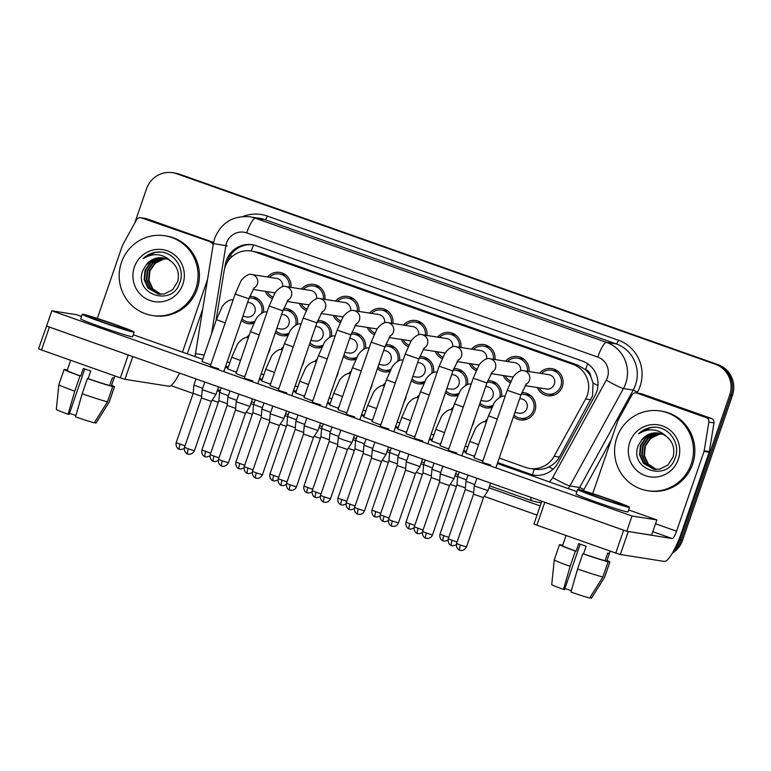<?xml version="1.0" encoding="UTF-8"?>
<svg xmlns="http://www.w3.org/2000/svg" width="771" height="771" viewBox="0 0 771 771"><rect width="100%" height="100%" fill="white"/><g stroke="black" fill="none" stroke-linecap="round" stroke-linejoin="round"><path stroke-width="1.16" d="M304.169 359.768A13.724 13.406 98.9 0 1 302.136 365.676M474.213 419.906A13.724 13.406 98.9 0 1 472.18 425.814M338.18 371.795A13.724 13.406 98.9 0 1 336.146 377.703M372.191 383.823A13.724 13.406 98.9 0 1 370.157 389.731M406.192 395.851A13.724 13.406 98.9 0 1 404.158 401.758M508.224 431.933A13.724 13.406 98.9 0 1 506.19 437.841M440.202 407.878A13.724 13.406 98.9 0 1 438.169 413.786M270.158 347.74A13.724 13.406 98.9 0 1 268.125 353.648M423.809 383.466A13.724 13.406 98.9 0 1 423.115 382.965M423.877 383.447A13.724 13.406 98.9 0 1 411.435 380.643M457.82 395.494A13.724 13.406 98.9 0 1 457.126 394.993M457.887 395.475A13.724 13.406 98.9 0 1 445.445 392.67M287.776 335.356A13.724 13.406 98.9 0 1 287.082 334.855M287.843 335.337A13.724 13.406 98.9 0 1 275.401 332.532M321.786 347.384A13.724 13.406 98.9 0 1 321.093 346.883M321.854 347.364A13.724 13.406 98.9 0 1 309.402 344.56M355.788 359.411A13.724 13.406 98.9 0 1 355.103 358.91M355.865 359.392A13.724 13.406 98.9 0 1 343.413 356.587M491.831 407.522A13.724 13.406 98.9 0 1 491.137 407.021M491.898 407.493A13.724 13.406 98.9 0 1 479.446 404.698M525.832 419.549A13.724 13.406 98.9 0 1 525.147 419.048M521.803 392.641A13.724 13.406 98.9 0 1 534.939 410.818A13.724 13.406 98.9 0 1 513.457 416.725M389.798 371.439A13.724 13.406 98.9 0 1 389.104 370.938M389.875 371.42A13.724 13.406 98.9 0 1 377.424 368.615M253.765 323.328A13.724 13.406 98.9 0 1 253.071 322.827M253.832 323.309A13.724 13.406 98.9 0 1 241.39 320.505M442.226 358.64A13.724 13.406 98.9 0 1 435.316 351.48M374.205 334.595A13.724 13.406 98.9 0 1 367.295 327.434M340.194 322.567A13.724 13.406 98.9 0 1 333.284 315.406M306.193 310.54A13.724 13.406 98.9 0 1 299.283 303.379M408.216 346.622A13.724 13.406 98.9 0 1 401.305 339.452M476.237 370.668A13.724 13.406 98.9 0 1 469.317 363.507M510.238 382.695A13.724 13.406 98.9 0 1 503.328 375.535M553.241 395.359A13.724 13.406 98.9 0 1 552.547 394.858M539.594 373.212A13.724 13.406 98.9 0 1 562.348 386.628A13.724 13.406 98.9 0 1 537.339 387.562M272.182 298.512A13.724 13.406 98.9 0 1 265.272 291.351M532.51 474.82A24.219 5.118 -70.5 0 1 534.226 469.154C539.305 469.982 544.21 469.231 548.942 466.918C553.405 464.711 556.874 461.444 559.341 457.097L592.513 395.937L593.053 382.965L590.808 376.672A8.076 7.883 -81.1 0 0 585.565 369.598A24.219 5.118 -70.5 0 1 587.733 363.806M499.223 458.07L525.629 467.409A24.219 23.65 -81.1 0 0 529.744 468.45A24.219 23.65 -81.1 0 0 554.118 456.278L585.623 398.973A24.219 23.65 -81.1 0 0 587.329 395.118A24.219 23.65 -81.1 0 0 572.892 364.346L255.288 252.03A24.219 23.65 -81.1 0 0 251.173 250.989A24.219 23.65 -81.1 0 0 224.072 271.113L215.976 320.909M585.565 369.598L585.17 369.463A24.219 23.65 98.9 0 1 590.808 376.672M585.17 369.463L577.701 365.097L260.097 252.782L251.173 250.989M227.175 361.772A24.219 23.65 -81.1 0 0 229.016 362.515L229.806 362.794M261.157 373.877L263.807 374.822M295.168 385.905L297.818 386.849M329.178 397.932L331.829 398.877M363.189 409.96L365.84 410.895M397.2 421.988L399.841 422.922M431.201 434.015L433.851 434.95M465.212 446.043L467.862 446.978M484.631 421.776A13.724 13.406 98.9 0 1 487.311 419.279M450.621 409.748A13.724 13.406 98.9 0 1 453.3 407.252M382.609 385.693A13.724 13.406 98.9 0 1 385.278 383.197M348.598 373.665A13.724 13.406 98.9 0 1 351.268 371.169M314.587 361.638A13.724 13.406 98.9 0 1 317.267 359.141M280.577 349.61A13.724 13.406 98.9 0 1 283.256 347.114M416.619 397.72A13.724 13.406 98.9 0 1 419.289 395.224M246.575 337.582A13.724 13.406 98.9 0 1 249.245 335.086M283.738 308.448A13.724 13.406 98.9 0 1 297.452 324.398M317.748 320.476A13.724 13.406 98.9 0 1 331.453 336.426M351.759 332.503A13.724 13.406 98.9 0 1 365.464 348.453M385.76 344.531A13.724 13.406 98.9 0 1 399.474 360.481M419.771 356.559A13.724 13.406 98.9 0 1 433.485 372.509M453.782 368.586A13.724 13.406 98.9 0 1 467.496 384.536M487.792 380.614A13.724 13.406 98.9 0 1 501.497 396.564M249.727 296.421A13.724 13.406 98.9 0 1 263.441 312.371M505.583 361.185A13.724 13.406 98.9 0 1 529.022 371.545M471.582 349.157A13.724 13.406 98.9 0 1 495.011 359.517M403.561 325.102A13.724 13.406 98.9 0 1 426.989 335.472M437.571 337.129A13.724 13.406 98.9 0 1 461 347.49M301.538 289.019A13.724 13.406 98.9 0 1 324.967 299.389M335.539 301.047A13.724 13.406 98.9 0 1 358.978 311.417M369.55 313.074A13.724 13.406 98.9 0 1 392.988 323.444M267.527 276.991A13.724 13.406 98.9 0 1 290.956 287.361M454.283 334.855A13.724 13.406 98.9 0 1 455.092 334.595M284.239 274.717A13.724 13.406 98.9 0 1 285.048 274.457M386.261 310.8A13.724 13.406 98.9 0 1 387.081 310.54M352.26 298.772A13.724 13.406 98.9 0 1 353.07 298.512M318.25 286.745A13.724 13.406 98.9 0 1 319.059 286.484M420.272 322.827A13.724 13.406 98.9 0 1 421.082 322.567M488.294 346.883A13.724 13.406 98.9 0 1 489.103 346.622M522.304 358.91A13.724 13.406 98.9 0 1 523.114 358.65M556.305 370.938A13.724 13.406 98.9 0 1 557.115 370.678M256.839 298.907A13.724 13.406 98.9 0 1 257.649 298.647M426.883 359.045A13.724 13.406 98.9 0 1 427.693 358.785M460.885 371.073A13.724 13.406 98.9 0 1 461.694 370.812M290.84 310.935A13.724 13.406 98.9 0 1 291.66 310.674M324.851 322.962A13.724 13.406 98.9 0 1 325.661 322.702M358.862 334.99A13.724 13.406 98.9 0 1 359.671 334.73M494.895 383.1A13.724 13.406 98.9 0 1 495.705 382.84M528.906 395.128A13.724 13.406 98.9 0 1 529.716 394.868M392.873 347.017A13.724 13.406 98.9 0 1 393.682 346.757M134.703 223.108L146.538 188.75A24.219 23.65 98.9 0 1 172.608 172.714L173.976 172.935A24.219 23.65 98.9 0 1 178.101 173.976L716.644 364.432A24.219 23.65 98.9 0 1 731.081 395.205L681.188 540.105A24.219 23.65 98.9 0 1 673.44 551.178A24.219 23.65 98.9 0 0 681.188 540.105L731.081 395.205A24.219 23.65 98.9 0 0 716.644 364.432L178.101 173.976A24.219 23.65 98.9 0 0 173.976 172.935L175.354 173.147A24.219 23.65 98.9 0 1 179.47 174.188L718.013 364.644A24.219 23.65 98.9 0 1 732.45 395.417L682.557 540.326A24.219 23.65 98.9 0 1 672.331 553.154M497.594 462.812L529.484 474.088A24.219 23.65 -81.1 0 0 533.599 475.129A24.219 23.65 -81.1 0 0 557.973 462.957L594.981 395.619A24.219 23.65 -81.1 0 0 596.687 391.764A24.219 23.65 -81.1 0 0 582.25 360.992L256.454 245.776A24.219 23.65 -81.1 0 0 252.339 244.735A24.219 23.65 -81.1 0 0 225.228 264.858L224.64 268.481M172.608 172.714A24.219 23.65 98.9 0 1 176.723 173.764L715.276 364.211A24.219 23.65 98.9 0 1 729.713 394.983L679.81 539.893A24.219 23.65 98.9 0 1 675.03 548.133M537.03 515.067L484.255 496.399M456.374 486.54L450.245 484.371M422.363 474.512L416.244 472.353M388.353 462.484L382.233 460.326M354.352 450.457L348.222 448.298M320.341 438.439L314.211 436.27M286.33 426.411L280.201 424.243M252.319 414.384L246.2 412.215M218.318 402.356L212.189 400.188M193.136 393.451L170.911 385.587M259.528 378.619L262.179 379.554M293.539 390.646L296.189 391.581M327.55 402.674L330.2 403.609M361.551 414.702L364.201 415.636M395.562 426.729L398.212 427.664M429.572 438.757L432.223 439.692M463.583 450.784L466.233 451.719M225.585 366.408A24.219 23.65 -81.1 0 0 228.168 367.526M227.146 262.564A24.219 23.65 98.9 0 1 253.023 244.85M228.274 367.237A24.219 23.65 98.9 0 1 225.739 365.965M534.284 475.225A24.219 23.65 98.9 0 1 530.853 474.3L497.671 462.571M466.31 451.478L463.66 450.543M432.309 439.451L429.659 438.516M398.299 427.423L395.648 426.488M364.288 415.396L361.638 414.461M330.277 403.368L327.627 402.433M296.266 391.34L293.616 390.405M262.265 379.313L259.615 378.378M289.395 287.111A12.105 11.825 -81.1 0 0 269.416 277.29M282.591 286.696A7.267 7.093 -81.1 0 0 276.702 278.437L251.809 274.524A7.267 7.093 -81.1 0 1 253.804 288.2M187.748 453.984A5.243 1.108 -70.5 0 1 187.7 453.974A5.243 1.108 -70.5 0 1 188.336 448.847L194.417 450.736L211.408 401.392L215.938 394.424L202.204 389.692L204.835 382.05M211.408 401.392L201.482 397.971L202.204 389.692M267.151 291.65A12.105 11.825 -81.1 0 0 272.886 297.057M253.013 289.424L274.447 292.787A7.267 7.093 -81.1 0 0 275.247 292.874M261.668 313.132A12.105 11.825 -81.1 0 0 249.11 298.088M242.836 316.322L247.048 316.977A7.267 7.093 -81.1 0 0 254.864 312.168A7.267 7.093 -81.1 0 0 249.303 302.627L247.636 302.367M202.667 388.343L193.897 385.047L195.998 378.927M201.617 396.381L193.174 393.326L193.897 385.047M241.959 318.847A12.105 11.825 -81.1 0 0 254.902 321.208M228.37 395.725L219.6 392.429L221.181 387.832M227.32 403.763L218.877 400.708L219.6 392.429M323.406 299.138A12.105 11.825 -81.1 0 0 303.417 289.318M316.602 298.724A7.267 7.093 -81.1 0 0 310.713 290.465L285.819 286.552A7.267 7.093 -81.1 0 1 287.805 300.227M221.759 466.012A5.243 1.108 -70.5 0 1 221.711 466.002A5.243 1.108 -70.5 0 1 222.347 460.875L228.418 462.764L245.409 413.42L249.949 406.452L236.205 401.72L238.837 394.077M245.409 413.42L235.492 409.999L236.205 401.72M301.162 303.668A12.105 11.825 -81.1 0 0 306.887 309.084M287.014 301.451L308.458 304.815A7.267 7.093 -81.1 0 0 309.248 304.902M357.416 311.166A12.105 11.825 -81.1 0 0 337.428 301.345M350.603 310.752A7.267 7.093 -81.1 0 0 344.724 302.492L319.82 298.579A7.267 7.093 -81.1 0 1 321.815 312.255M255.76 478.039A5.243 1.108 -70.5 0 1 255.721 478.03A5.243 1.108 -70.5 0 1 256.358 472.902L262.429 474.791L279.42 425.447L283.959 418.48L270.216 413.748L272.847 406.095M279.42 425.447L269.503 422.026L270.216 413.748M335.173 315.696A12.105 11.825 -81.1 0 0 340.898 321.112M321.025 313.479L342.469 316.842A7.267 7.093 -81.1 0 0 343.259 316.92M391.427 323.194A12.105 11.825 -81.1 0 0 371.439 313.373M384.613 322.779A7.267 7.093 -81.1 0 0 378.734 314.52L353.831 310.607A7.267 7.093 -81.1 0 1 355.826 324.283M296.44 486.819C295.534 489.113 293.77 490.289 291.168 490.346L289.732 490.057A5.243 1.108 -70.5 0 1 289.732 490.057A5.243 1.108 -70.5 0 1 290.368 484.93L296.44 486.819L313.431 437.475L317.96 430.507L304.227 425.775L306.858 418.123M313.431 437.475L303.504 434.054L304.227 425.775M369.184 327.723A12.105 11.825 -81.1 0 0 374.908 333.139M355.036 325.507L376.47 328.87A7.267 7.093 -81.1 0 0 377.27 328.947M425.438 335.221A12.105 11.825 -81.1 0 0 405.45 325.401M418.624 334.807A7.267 7.093 -81.1 0 0 412.736 326.547L387.842 322.635A7.267 7.093 -81.1 0 1 389.837 336.31M354.564 434.998L351.971 442.535L343.567 439.923L338.238 437.803L340.869 430.151M323.781 502.094A5.243 1.108 -70.5 0 1 323.743 502.085A5.243 1.108 -70.5 0 1 324.379 496.958L330.451 498.847L347.442 449.503L337.515 446.081L338.238 437.803M403.194 339.751A12.105 11.825 -81.1 0 0 408.919 345.167M389.047 337.525L410.48 340.898A7.267 7.093 -81.1 0 0 411.28 340.975M295.678 325.16A12.105 11.825 -81.1 0 0 283.121 310.115M276.837 328.35L281.049 329.005A7.267 7.093 -81.1 0 0 288.874 324.196A7.267 7.093 -81.1 0 0 283.304 314.655L281.646 314.395M236.668 400.371L227.908 397.075L230.009 390.955M235.627 408.408L227.185 405.353L227.908 397.075M275.97 330.875A12.105 11.825 -81.1 0 0 288.913 333.236M329.689 337.187A12.105 11.825 -81.1 0 0 317.132 322.143M310.848 340.368L315.06 341.033A7.267 7.093 -81.1 0 0 322.885 336.223A7.267 7.093 -81.1 0 0 317.315 326.682L315.657 326.422M270.679 412.398L261.909 409.102L264.019 402.973M269.638 420.436L261.196 417.381L261.909 409.102M309.981 342.902A12.105 11.825 -81.1 0 0 322.924 345.263M363.69 349.215A12.105 11.825 -81.1 0 0 351.142 334.171M344.859 352.395L349.07 353.06A7.267 7.093 -81.1 0 0 356.896 348.251A7.267 7.093 -81.1 0 0 351.325 338.71L349.658 338.45M304.69 424.426L295.919 421.13L298.03 415M303.649 432.464L295.206 429.408L295.919 421.13M343.991 354.93A12.105 11.825 -81.1 0 0 356.934 357.291M262.371 407.753L253.611 404.457L255.191 399.85M261.33 415.791L252.888 412.736L253.611 404.457M616.829 437.687A40.362 39.417 98.9 0 1 660.294 410.972A40.362 39.417 98.9 0 1 691.221 463.997A40.362 39.417 98.9 0 1 647.756 490.713A40.362 39.417 98.9 0 1 616.829 437.687M660.294 410.972L661.663 411.184A40.362 39.417 98.9 0 1 692.589 464.209A40.362 39.417 98.9 0 1 649.124 490.925L647.756 490.713M659.822 433.331L654.897 433.591L646.387 437.697L640.98 445.493L640.084 454.88L643.881 463.332L654.087 469.317M659.552 433.273L654.348 433.504L645.838 437.61L640.441 445.407L639.544 454.794L643.342 463.255L653.808 469.279L659.793 469.144L667.946 464.98L672.987 457.126C675.117 448.934 673.035 442.111 666.732 436.665C658.135 428.657 648.729 427.712 638.513 433.832C643.236 429.322 648.825 427.095 655.273 427.153C669.903 427.587 680.909 444.337 675.107 458.109C667.647 482.733 627.922 469.385 638.533 445.04L641.886 439.73A18.244 17.82 98.9 0 1 666.732 436.665M660.882 433.61L657.065 433.928L648.556 438.034L643.159 445.831L642.262 455.218L646.059 463.679L655.177 469.443M660.612 433.533L656.526 433.842L648.016 437.947L642.609 445.744L641.713 455.131L645.52 463.593L654.907 469.414M661.932 433.967L659.244 434.275L650.734 438.381L645.327 446.168L644.431 455.565L648.238 464.017L656.285 469.481M661.672 433.871L658.694 434.189L650.194 438.294L644.787 446.091L643.891 455.478L647.688 463.94L656.005 469.481M678.278 459.42A26.32 25.703 98.9 0 1 645.462 475.707A26.32 25.703 98.9 0 1 629.772 442.265A26.32 25.703 98.9 0 1 662.588 425.978A26.32 25.703 98.9 0 1 678.278 459.42M658.752 433.119L652.719 433.244L641.886 439.73M655.948 427.211L650.502 427.606L638.513 433.832M121.433 262.497A40.362 39.417 98.9 0 1 164.888 235.772A40.362 39.417 98.9 0 1 195.815 288.797A40.362 39.417 98.9 0 1 152.359 315.512A40.362 39.417 98.9 0 1 121.433 262.497M164.888 235.772L166.266 235.993A40.362 39.417 98.9 0 1 197.183 289.019A40.362 39.417 98.9 0 1 153.728 315.734L152.359 315.512M164.416 258.131L159.491 258.391L150.981 262.497L145.584 270.293L144.678 279.68L148.485 288.142L158.681 294.127M164.156 258.073L158.951 258.304L150.441 262.41L145.035 270.207L144.138 279.594L147.936 288.055L158.412 294.088L164.396 293.944L172.54 289.78L177.581 281.926C179.71 273.734 177.629 266.911 171.326 261.475C162.729 253.466 153.323 252.522 143.107 258.632C147.839 254.122 153.419 251.895 159.876 251.953C174.497 252.387 185.503 269.146 179.701 282.918C172.241 307.533 132.525 294.194 143.127 269.84L146.48 264.54A18.244 17.82 98.9 0 1 171.326 261.475M165.476 258.41L161.669 258.738L153.159 262.844L147.753 270.631L146.856 280.027L150.653 288.479L159.78 294.243M165.216 258.333L161.12 258.651L152.61 262.757L147.213 270.554L146.317 279.94L150.114 288.393L159.501 294.223M166.526 258.767L163.838 259.075L155.328 263.181L149.931 270.978L149.034 280.365L152.831 288.826L160.888 294.291M166.266 258.671L163.298 258.989L154.788 263.094L149.381 270.891L148.485 280.278L152.292 288.74L160.609 294.281M182.881 284.22A26.32 25.703 98.9 0 1 150.066 300.517A26.32 25.703 98.9 0 1 134.366 267.065A26.32 25.703 98.9 0 1 167.182 250.777A26.32 25.703 98.9 0 1 182.881 284.22M163.346 257.919L157.313 258.054L146.48 264.54M160.541 252.011L155.096 252.416L143.107 258.632M636.721 393.056A4.038 3.942 -81.1 0 0 636.036 392.882L641.173 393.692A4.038 3.942 98.9 0 1 641.857 393.865L636.721 393.056L706.275 417.651L711.411 418.46A4.038 3.942 98.9 0 1 713.985 422.903L709.33 451.575A4.038 3.942 98.9 0 1 709.156 452.259L681.699 532A32.286 6.823 -70.5 0 1 664.342 561.433L620.337 554.513L615.759 553.067L623.643 530.188L625.917 530.959M641.857 393.865L711.411 418.46M542.813 501.574L544.789 502.297L536.915 525.176L615.759 553.067M536.915 525.176L533.956 524.001L541.801 501.217M544.789 502.297L623.643 530.188M626.958 531.286L672.225 538.553A8.076 1.706 109.5 0 0 676.562 531.2L704.019 451.449A4.038 3.942 -81.1 0 0 704.193 450.765L708.848 422.094A4.038 3.942 -81.1 0 0 706.275 417.651M636.036 392.882A4.038 3.942 -81.1 0 0 631.969 394.906L618.014 420.291A4.038 3.942 -81.1 0 0 617.735 420.937L592.706 493.633M141.315 217.856A4.038 3.942 -81.1 0 0 140.63 217.682L145.767 218.492A4.038 3.942 98.9 0 1 146.451 218.665L141.315 217.856L213.49 242.865M146.451 218.665L213.586 242.402M202.725 309.084L187.305 353.86M179.537 373.106A32.286 6.823 -70.5 0 1 168.936 386.242L124.931 379.322L120.353 377.867L128.237 354.988L130.521 355.768M47.416 326.374L49.392 327.106L41.509 349.986L120.353 377.867M41.509 349.986L38.55 348.8L46.588 326.027M49.392 327.106L128.237 354.988M182.486 352.154L207.563 279.304M213.191 244.677A4.038 3.942 -81.1 0 0 210.869 242.451M140.63 217.682A4.038 3.942 -81.1 0 0 136.573 219.716L122.618 245.091A4.038 3.942 -81.1 0 0 122.329 245.737L97.3 318.433M478.56 444.684L469.79 441.378L465.751 453.126L474.512 456.422M474.685 455.921L474.155 455.728M444.549 432.656L435.779 429.351L431.741 441.099L440.511 444.395M440.684 443.894L440.145 443.701M410.538 420.629L401.778 417.323L397.73 429.071L406.5 432.367M406.674 431.866L406.144 431.673M497.266 419.125L488.496 415.82L474.049 457.772L482.819 461.068M482.993 460.566L482.463 460.374M463.255 407.098L454.485 403.792L440.048 445.744L448.809 449.04M448.982 448.539L448.452 448.346M429.245 395.07L420.474 391.764L406.038 433.716L414.808 437.012M414.981 436.511L414.441 436.319M395.244 383.042L386.473 379.737L372.027 421.689L380.797 424.994M380.97 424.484L380.44 424.301M526.256 383.929L520.936 394.993L507.202 390.271L482.357 462.417L490.77 465.019M492.245 371.901L486.935 382.965L473.192 378.243L448.346 450.389L456.76 452.991M458.234 359.874L452.924 370.947L439.181 366.215L414.345 438.362L422.749 440.964M376.537 408.601L367.767 405.295L363.719 417.044L372.489 420.34M372.663 419.838L372.133 419.646M342.526 396.573L333.756 393.268L329.709 405.016L338.479 408.322M338.652 407.811L338.122 407.628M308.516 384.546L299.746 381.24L295.707 392.988L304.468 396.294M304.651 395.783L304.111 395.6M274.505 372.518L265.735 369.213L261.697 380.961L270.467 384.266M270.64 383.756L270.11 383.572M240.504 360.491L231.734 357.185L227.686 368.933L236.456 372.239M236.63 371.728L236.099 371.545M361.233 371.015L352.463 367.719L338.016 409.661L346.786 412.967M346.96 412.456L346.43 412.273M327.222 358.987L318.452 355.691L304.005 397.634L312.775 400.939M312.949 400.428L312.419 400.245M293.211 346.96L284.441 343.664L270.004 385.606L278.765 388.912M278.948 388.401L278.408 388.218M259.201 334.932L250.44 331.636L235.993 373.578L244.764 376.884M244.937 376.373L244.407 376.19M424.233 347.846L418.913 358.92L405.18 354.188L380.334 426.334L388.738 428.946M390.222 335.819L384.902 346.892L371.169 342.16L346.324 414.306L354.737 416.918M356.212 323.791L350.892 334.865L337.158 330.133L312.313 402.279L320.726 404.891M322.201 311.763L316.891 322.837L303.148 318.105L278.302 390.251L286.716 392.863M288.19 299.736L282.88 310.809L269.137 306.077L244.301 378.224L252.705 380.835M225.199 322.904L216.429 319.608L201.983 361.551L210.753 364.856M210.926 364.346L210.396 364.163M254.189 287.708L248.869 298.782L235.136 294.05L210.29 366.196L218.704 368.808M81.504 316.447L76.647 314.722L51.821 310.819L632.018 516.011L656.853 519.914L628.664 509.939M576.91 491.638L497.353 463.506M465.992 452.413L463.342 451.478M431.982 440.386L429.331 439.451M397.971 428.358L395.321 427.423M363.97 416.33L361.32 415.396M329.959 404.312L327.309 403.368M295.948 392.285L293.298 391.34M261.938 380.257L259.287 379.313M227.927 368.23L225.277 367.285M202.754 359.325L133.258 334.749M51.821 310.819L46.568 326.075L626.765 531.258L651.601 535.161L656.853 519.914M632.018 516.011L626.765 531.258M599.327 497.719A20.181 0.771 19 0 0 622.689 504.957A20.181 0.771 19 0 0 607.895 499.059A20.181 0.771 19 0 0 584.534 491.821A20.181 0.771 19 0 0 599.327 497.719M566.078 535.498L562.57 545.685A23.409 0.896 19 0 0 576.091 551.217L578.722 543.594A23.409 0.896 19 0 0 582.365 544.895A23.409 0.896 19 0 0 586.153 546.225L583.531 553.848A23.409 0.896 19 0 0 605.1 560.681L608.107 561.751L602.855 576.997L589.699 598.017A20.99 0.81 19 0 1 570.925 592.061L577.585 568.988L582.837 553.742L583.531 553.848M577.662 489.45L576.082 494.028A27.448 1.05 19 0 0 596.214 502.046A27.448 1.05 19 0 0 627.989 511.905L629.56 507.328A27.448 1.05 19 0 0 609.437 499.309A27.448 1.05 19 0 0 577.662 489.45A27.448 1.05 19 0 0 597.785 497.478A27.448 1.05 19 0 0 629.56 507.328M589.873 597.737L591.405 598.286A20.99 0.81 19 0 0 591.415 598.277L604.57 577.267L609.822 562.02L606.806 560.951A23.409 0.896 19 0 0 606.835 560.922L610.218 551.101M609.822 562.02A26.638 1.022 19 0 0 609.89 561.972A26.638 1.022 19 0 0 606.999 560.459M562.724 545.222A26.638 1.022 19 0 0 561.298 544.856L561.192 545.155M562.685 545.348L561.298 544.856M554.262 559.891A26.638 1.022 19 0 0 570.145 566.357L563.485 589.43A20.99 0.81 19 0 1 551.728 584.611A20.99 0.81 19 0 0 551.728 584.611L554.262 559.891A26.638 1.022 19 0 0 554.262 559.891L559.515 544.625A26.638 1.022 19 0 1 559.582 544.586L562.579 545.646M559.515 544.625A26.638 1.022 19 0 0 575.397 551.111L570.145 566.357M576.091 551.217L575.397 551.111M604.57 577.267A26.638 1.022 19 0 0 604.637 577.238A26.638 1.022 19 0 0 604.637 577.228L609.89 561.972M572.178 587.704L571.33 590.663M571.166 590.644A16.143 0.617 19 0 0 564.902 588.552M563.485 589.43L564.536 589.603L580.197 544.124M606.806 560.951L609.437 553.327A23.409 0.896 19 0 1 607.721 553.058L605.1 560.681M582.837 553.742A26.638 1.022 19 0 0 608.107 561.751M577.585 568.988A26.638 1.022 19 0 0 602.855 576.997M103.931 322.519A20.181 0.771 19 0 0 127.292 329.766A20.181 0.771 19 0 0 112.489 323.868A20.181 0.771 19 0 0 89.128 316.621A20.181 0.771 19 0 0 103.931 322.519M58.856 384.7A26.638 1.022 19 0 0 74.748 391.167L68.079 414.239A20.99 0.81 19 0 1 56.322 409.411A20.99 0.81 19 0 0 56.322 409.411L58.856 384.7A26.638 1.022 19 0 1 58.866 384.69L64.118 369.434A26.638 1.022 19 0 1 64.186 369.386L67.183 370.446A23.409 0.896 19 0 0 80.695 376.017L83.316 368.393A23.409 0.896 19 0 0 86.959 369.695A23.409 0.896 19 0 0 90.756 371.024L88.125 378.648A23.409 0.896 19 0 0 109.694 385.481L112.711 386.55L107.458 401.807L94.293 422.816A20.99 0.81 19 0 1 75.519 416.87L82.179 393.798L87.431 378.542L88.125 378.648M82.256 314.26L80.685 318.837A27.448 1.05 19 0 0 100.808 326.856A27.448 1.05 19 0 0 132.583 336.705L134.154 332.128A27.448 1.05 19 0 0 114.031 324.109A27.448 1.05 19 0 0 82.256 314.26A27.448 1.05 19 0 0 102.389 322.278A27.448 1.05 19 0 0 134.154 332.128M94.467 422.537L96.009 423.086A20.99 0.81 19 0 0 96.009 423.077L109.164 402.077L114.416 386.82L111.409 385.751A23.409 0.896 19 0 0 111.438 385.731L114.812 375.911M114.416 386.82A26.638 1.022 19 0 0 114.484 386.782A26.638 1.022 19 0 0 111.593 385.269M67.328 370.022A26.638 1.022 19 0 0 65.892 369.656L65.786 369.955M67.279 370.147L65.892 369.656M64.118 369.434A26.638 1.022 19 0 0 79.991 375.911L74.748 391.167M80.695 376.017L79.991 375.911M109.164 402.077A26.638 1.022 19 0 0 109.231 402.038A26.638 1.022 19 0 0 109.231 402.028L114.484 386.782M76.782 412.504L75.924 415.473M75.77 415.444A16.143 0.617 19 0 0 69.496 413.352M68.079 414.239L69.139 414.403L84.791 368.923M111.409 385.751L114.031 378.127A23.409 0.896 19 0 1 112.315 377.857L109.694 385.481M87.431 378.542A26.638 1.022 19 0 0 112.711 386.55M82.179 393.798A26.638 1.022 19 0 0 107.458 401.807M397.701 361.242A12.105 11.825 -81.1 0 0 385.143 346.198M378.869 364.423L383.081 365.088A7.267 7.093 -81.1 0 0 390.897 360.279A7.267 7.093 -81.1 0 0 385.336 350.738L383.669 350.477M338.7 436.453L329.93 433.157L332.041 427.028M337.659 444.491L329.207 441.436L329.93 433.157M377.992 366.957A12.105 11.825 -81.1 0 0 390.945 369.319M296.382 419.781L287.612 416.485L289.202 411.878M295.341 427.818L286.899 424.763L287.612 416.485M330.393 431.808L321.623 428.512L323.203 423.905M329.352 439.846L320.909 436.791L321.623 428.512M364.404 443.836L355.633 440.54L357.214 435.933M363.363 451.873L354.911 448.818L355.633 440.54M459.439 347.249A12.105 11.825 -81.1 0 0 439.46 337.428M452.635 346.825A7.267 7.093 -81.1 0 0 446.746 338.575L421.853 334.662A7.267 7.093 -81.1 0 1 423.838 348.338M357.792 514.122A5.243 1.108 -70.5 0 1 357.744 514.112A5.243 1.108 -70.5 0 1 358.38 508.985L364.461 510.874L381.452 461.53L385.982 454.553L372.248 449.83L374.879 442.178M381.452 461.53L371.526 458.109L372.248 449.83M437.196 351.778A12.105 11.825 -81.1 0 0 442.93 357.195M423.057 349.552L444.491 352.925A7.267 7.093 -81.1 0 0 445.291 353.002M493.45 359.276A12.105 11.825 -81.1 0 0 473.461 349.456M486.636 358.852A7.267 7.093 -81.1 0 0 480.757 350.603L455.863 346.69A7.267 7.093 -81.1 0 1 457.849 360.365M391.803 526.15A5.243 1.108 -70.5 0 1 391.755 526.13A5.243 1.108 -70.5 0 1 392.391 521.013L398.462 522.892L415.453 473.548L419.993 466.58L406.25 461.858L408.881 454.206M415.453 473.558L405.536 470.137L406.25 461.858M471.206 363.806A12.105 11.825 -81.1 0 0 476.931 369.222M457.058 361.58L478.502 364.953A7.267 7.093 -81.1 0 0 479.292 365.03M527.46 371.304A12.105 11.825 -81.1 0 0 507.472 361.483M520.647 370.88A7.267 7.093 -81.1 0 0 514.768 362.63L489.864 358.717A7.267 7.093 -81.1 0 1 491.859 372.383M432.473 534.92C431.567 537.223 429.804 538.399 427.201 538.457L425.765 538.158A5.243 1.108 -70.5 0 1 425.765 538.158A5.243 1.108 -70.5 0 1 426.402 533.04L432.473 534.92L449.464 485.576L454.003 478.608L440.26 473.886L442.891 466.233M449.464 485.576L439.547 482.164L440.26 473.886M505.217 375.834A12.105 11.825 -81.1 0 0 510.942 381.25M491.069 373.607L512.513 376.98A7.267 7.093 -81.1 0 0 513.303 377.058M539.228 387.861A12.105 11.825 -81.1 0 0 560.854 386.098A12.105 11.825 -81.1 0 0 541.483 373.511M525.08 385.635L546.514 389.008A7.267 7.093 -81.1 0 0 554.339 384.199A7.267 7.093 -81.1 0 0 548.769 374.658L523.875 370.735A7.267 7.093 -81.1 0 1 525.87 384.411M459.815 550.195A5.243 1.108 -70.5 0 1 459.776 550.186A5.243 1.108 -70.5 0 1 460.412 545.068L466.484 546.947L483.475 497.603L488.004 490.635L474.271 485.903L476.902 478.261M483.475 497.603L473.548 494.192L474.271 485.903M431.712 373.27A12.105 11.825 -81.1 0 0 419.154 358.226M412.87 376.45L417.082 377.115A7.267 7.093 -81.1 0 0 424.908 372.306A7.267 7.093 -81.1 0 0 419.347 362.765L417.68 362.495M372.711 448.481L363.941 445.185L366.042 439.056M371.661 456.519L363.218 453.464L363.941 445.185M412.003 378.985A12.105 11.825 -81.1 0 0 424.946 381.346M465.723 385.288A12.105 11.825 -81.1 0 0 453.165 370.253M446.881 388.478L451.093 389.143A7.267 7.093 -81.1 0 0 458.918 384.334A7.267 7.093 -81.1 0 0 453.348 374.793L451.69 374.523M406.712 460.509L397.942 457.213L400.053 451.083M405.671 468.546L397.229 465.491L397.942 457.213M446.014 391.013A12.105 11.825 -81.1 0 0 458.957 393.364M499.724 397.316A12.105 11.825 -81.1 0 0 487.176 382.271M480.892 400.506L485.104 401.171A7.267 7.093 -81.1 0 0 492.929 396.361A7.267 7.093 -81.1 0 0 487.359 386.82L485.701 386.55M440.723 472.536L431.953 469.231L434.063 463.111M439.682 480.574L431.24 477.519L431.953 469.231M480.025 403.04A12.105 11.825 -81.1 0 0 492.968 405.392M514.035 415.058A12.105 11.825 -81.1 0 0 533.455 410.288A12.105 11.825 -81.1 0 0 521.186 394.299M514.903 412.533L519.114 413.198A7.267 7.093 -81.1 0 0 526.94 408.389A7.267 7.093 -81.1 0 0 521.369 398.838L519.702 398.578M474.734 484.564L465.963 481.258L468.074 475.138M473.693 492.602L465.25 489.546L465.963 481.258M398.414 455.863L389.644 452.558L391.225 447.961M397.364 463.901L388.921 460.846L389.644 452.558M432.415 467.891L423.645 464.585L425.235 459.988M431.375 475.929L422.932 472.874L423.645 464.585M466.426 479.919L457.656 476.613L459.246 472.016M465.385 487.956L456.943 484.901L457.656 476.613M590.846 399.792L585.623 398.973M230.028 255.953L232.379 256.329M548.942 466.918A24.219 1.802 28.8 0 0 553.106 469.154M593.053 382.965A24.219 1.802 28.8 0 0 597.968 385.635M251.269 250.999A24.219 5.118 -70.5 0 1 253.572 244.966M577.701 365.097L572.892 364.346M559.341 457.097L554.118 456.278M260.097 252.782L255.288 252.03M179.47 174.188L176.723 173.764M718.013 364.644L715.276 364.211M732.45 395.417L729.713 394.983M682.557 540.326L679.81 539.893M549.299 481.875A16.143 15.767 -81.1 0 0 552.72 477.577L606.276 380.161A16.143 15.767 -81.1 0 0 597.795 357.079L246.691 232.919A16.143 15.767 -81.1 0 0 225.884 245.641L211.572 333.718M246.691 232.919A16.143 3.412 109.5 0 1 255.374 218.203L606.469 342.363A32.286 31.534 98.9 0 1 625.715 383.399A32.286 31.534 98.9 0 1 623.44 388.536L633.203 390.068A32.286 31.534 -81.1 0 0 635.477 384.931A32.286 31.534 -81.1 0 0 616.231 343.895L265.128 219.735A32.286 31.534 -81.1 0 0 259.644 218.347L249.881 216.815A32.286 31.534 98.9 0 1 255.374 218.203L265.128 219.735A4.038 0.848 -70.5 0 0 267.296 216.053L618.4 340.223A4.038 0.848 -70.5 0 1 616.231 343.895L606.469 342.363A16.143 3.412 109.5 0 0 597.795 357.079M249.881 216.815C233.073 215.427 221.354 222.549 214.724 238.191L213.365 243.588L225.884 245.641M618.4 340.223A36.324 35.476 98.9 0 1 640.055 386.377A36.324 35.476 98.9 0 1 637.492 392.16L637.01 393.037M611.124 440.116L583.936 489.575A36.324 35.476 98.9 0 1 583.29 490.713M540.182 505.911L488.987 487.812M457.646 476.729L454.977 475.784M423.636 464.701L420.966 463.756M389.634 452.673L386.955 451.729M355.624 440.646L352.945 439.701M321.613 428.618L318.943 427.674M287.602 416.591L284.933 415.646M253.601 404.563L250.922 403.618M219.774 391.928A36.324 35.476 98.9 0 1 217.335 390.367M242.981 216.497A36.324 35.476 98.9 0 1 267.296 216.053M606.276 380.161A16.143 1.205 28.8 0 0 623.44 388.536L569.885 485.952L579.647 487.484L633.203 390.068L637.492 392.16M552.72 477.577A16.143 1.205 28.8 0 0 569.885 485.952A32.286 31.534 98.9 0 1 568.275 488.583M541.338 502.547A32.286 31.534 98.9 0 1 537.397 502.181L541.252 502.788M578.462 489.469A32.286 31.534 -81.1 0 0 579.647 487.484L583.936 489.575M213.365 243.588L195.487 353.619L204.219 355.055M530.901 497.362A16.143 3.412 109.5 0 0 531.778 500.764L537.397 502.181M219.745 244.619L227.252 245.853M530.853 474.3L529.484 474.088M225.913 264.964L225.228 264.858M188.336 448.847L184.491 447.315L201.482 397.971M185.001 445.84L176.183 442.67L193.174 393.326M179.441 449.339A5.243 1.108 -70.5 0 1 179.402 449.329A5.243 1.108 -70.5 0 1 180.038 444.202M210.705 453.223L201.886 450.052L218.877 400.708M205.144 456.721A5.243 1.108 -70.5 0 1 205.105 456.711A5.243 1.108 -70.5 0 1 205.741 451.584M222.347 460.875L218.501 459.343L235.492 409.999M256.358 472.902L252.512 471.37L269.503 422.026M290.368 484.93L286.523 483.398L303.504 434.054M324.379 496.958L320.524 495.425L337.515 446.081M219.012 457.868L210.194 454.697L227.185 405.353M213.451 461.366A5.243 1.108 -70.5 0 1 213.403 461.357A5.243 1.108 -70.5 0 1 214.039 456.23M253.023 469.896L244.205 466.725L261.196 417.381M247.462 473.394A5.243 1.108 -70.5 0 1 247.414 473.384A5.243 1.108 -70.5 0 1 248.05 468.257M287.024 481.923L278.215 478.752L295.206 429.408M281.463 485.422A5.243 1.108 -70.5 0 1 281.425 485.412A5.243 1.108 -70.5 0 1 282.061 480.285M244.715 465.25L235.897 462.08L252.888 412.736M239.155 468.749A5.243 1.108 -70.5 0 1 239.106 468.739A5.243 1.108 -70.5 0 1 239.742 463.612M652.796 531.682L672.225 538.553M655.523 523.76L676.562 531.2M709.156 452.259L704.019 451.449M628.211 531.633L620.337 554.513M704.193 450.765L709.33 451.575M713.985 422.903L708.848 422.094M132.766 356.559L124.931 379.322M321.035 493.951L312.216 490.78L329.207 441.436M315.474 497.449A5.243 1.108 -70.5 0 1 315.435 497.44A5.243 1.108 -70.5 0 1 316.071 492.312M278.726 477.278L269.908 474.107L286.899 424.763M273.165 480.776A5.243 1.108 -70.5 0 1 273.117 480.767A5.243 1.108 -70.5 0 1 273.753 475.64M312.727 489.306L303.919 486.135L320.909 436.791M307.166 492.804A5.243 1.108 -70.5 0 1 307.128 492.785A5.243 1.108 -70.5 0 1 307.764 487.667M346.738 501.333L337.92 498.162L354.911 448.818M341.177 504.832A5.243 1.108 -70.5 0 1 341.139 504.812A5.243 1.108 -70.5 0 1 341.775 499.695M358.38 508.985L354.535 507.453L371.526 458.109M392.391 521.013L388.545 519.481L405.536 470.137M426.402 533.04L422.556 531.508L439.547 482.164M460.412 545.068L456.557 543.536L473.548 494.192M355.046 505.978L346.227 502.808L363.218 453.464M349.485 509.477A5.243 1.108 -70.5 0 1 349.446 509.458A5.243 1.108 -70.5 0 1 350.082 504.34M389.056 518.006L380.238 514.835L397.229 465.491M383.495 521.504A5.243 1.108 -70.5 0 1 383.447 521.485A5.243 1.108 -70.5 0 1 384.083 516.368M423.057 530.024L414.249 526.863L431.24 477.519M417.506 533.522A5.243 1.108 -70.5 0 1 417.458 533.513A5.243 1.108 -70.5 0 1 418.094 528.395M457.068 542.052L448.259 538.89L465.25 489.546M451.507 545.55A5.243 1.108 -70.5 0 1 451.469 545.54A5.243 1.108 -70.5 0 1 452.105 540.423M380.749 513.351L371.93 510.19L388.921 460.846M375.188 516.849A5.243 1.108 -70.5 0 1 375.149 516.84A5.243 1.108 -70.5 0 1 375.785 511.722M414.759 525.379L405.941 522.218L422.932 472.874M409.199 528.877A5.243 1.108 -70.5 0 1 409.15 528.867A5.243 1.108 -70.5 0 1 409.786 523.75M448.761 537.406L439.952 534.245L456.943 484.901M447.99 540.201L444.597 541.184L443.161 540.895A5.243 1.108 -70.5 0 1 443.161 540.895A5.243 1.108 -70.5 0 1 443.797 535.778M534.554 469.211L529.744 468.45M195.487 353.619L195.14 356.636M217.586 389.644L220.236 390.589M251.587 401.672L254.237 402.616M285.598 413.699L288.248 414.644M319.608 425.727L322.259 426.662M353.619 437.755L356.269 438.689M387.63 449.782L390.271 450.717M421.631 461.81L424.281 462.745M455.642 473.837L458.292 474.772M489.652 485.865L531.778 500.764M194.417 450.736C191.69 455.728 187.025 453.984 188.124 454.1L187.353 453.83C188.297 454.418 183.575 452.934 184.491 447.315M279.507 273.975L285.742 274.958M235.136 294.05L240.427 282.157C240.639 280.307 247.674 272.722 251.809 274.524M248.869 298.782L224.024 370.928M218.53 386.888L215.938 394.424M184.221 448.635L180.838 449.618L179.045 449.185C179.99 449.763 175.268 448.288 176.183 442.67M252.107 298.165L258.333 299.148M248.349 322.085L253.996 322.972M216.429 319.608L221.72 307.716C221.942 305.865 228.968 298.271 233.102 300.083M209.924 456.018L206.541 457.001L204.749 456.567C205.693 457.145 200.971 455.671 201.886 450.052M231.734 357.185L237.025 345.302C237.237 343.452 244.272 335.857 248.407 337.659M228.418 462.764C225.701 467.756 221.036 466.012 222.125 466.127L221.354 465.857C222.308 466.436 217.586 464.961 218.501 459.343M313.518 286.002L319.753 286.985M269.137 306.077L274.428 294.185C274.649 292.334 281.685 284.75 285.819 286.552M282.88 310.809L258.034 382.956M252.541 398.915L249.949 406.442M262.429 474.791C259.711 479.784 255.047 478.039 256.136 478.155L255.365 477.885C256.319 478.463 251.587 476.989 252.512 471.37M347.528 298.03L353.754 299.013M303.148 318.105L308.439 306.212C308.66 304.362 315.696 296.777 319.82 298.579M316.891 322.837L292.045 394.983M286.552 410.943L283.959 418.47M381.539 310.058L387.765 311.041M337.158 330.133L342.449 318.24C342.671 316.389 349.706 308.805 353.831 310.607M350.892 334.865L326.056 407.011M320.553 422.971L317.96 430.497M286.523 483.398C285.598 489.016 290.33 490.491 289.376 489.913L289.732 490.057M330.451 498.847C329.535 501.14 327.781 502.316 325.179 502.374L323.386 501.94C324.331 502.519 319.608 501.044 320.524 495.425M415.55 322.085L421.776 323.068M371.169 342.16L376.46 330.267C376.682 328.417 383.707 320.832 387.842 322.635M347.442 449.503L351.971 442.535M384.902 346.892L360.067 419.038M218.232 460.663L214.849 461.646L213.056 461.212C214.001 461.79 209.278 460.316 210.194 454.697M286.118 310.193L292.344 311.176M282.35 334.113L288.007 335M250.44 331.636L255.731 319.743C255.943 317.893 262.978 310.299 267.113 312.11M252.242 472.69L248.85 473.673L247.057 473.24C248.011 473.818 243.289 472.344 244.205 466.725M320.129 322.22L326.355 323.203M316.361 346.14L322.018 347.027M284.441 343.664L289.732 331.771C289.954 329.921 296.989 322.326 301.114 324.138M286.243 484.718L282.861 485.701L281.068 485.267C282.022 485.846 277.29 484.371 278.215 478.752M354.13 334.248L360.365 335.221M350.371 358.168L356.029 359.055M318.452 355.691L323.743 343.799C323.965 341.948 331 334.354 335.125 336.156M243.935 468.045L240.552 469.028L238.759 468.595C239.704 469.173 234.982 467.698 235.897 462.08M265.735 369.213L271.035 357.33C271.247 355.479 278.283 347.885 282.417 349.687M591.415 598.277L604.637 577.238M67.164 370.485L70.672 360.298M96.009 423.077L109.231 402.038M320.254 496.746L316.871 497.729L315.079 497.295C316.033 497.873 311.301 496.399 312.216 490.78M388.141 346.275L394.376 347.249M384.382 370.196L390.03 371.082M352.463 367.719L357.754 355.826C357.975 353.976 365.011 346.381 369.136 348.184M277.945 480.073L274.553 481.056L272.761 480.622C273.715 481.2 268.992 479.726 269.908 474.107M299.746 381.24L305.037 369.348C305.258 367.507 312.294 359.912 316.418 361.715M311.947 492.091L308.564 493.083L306.771 492.65C307.725 493.228 302.993 491.753 303.919 486.135M333.756 393.268L339.047 381.375C339.269 379.534 346.304 371.94 350.429 373.742M345.957 504.118L342.575 505.111L340.782 504.677C341.736 505.256 337.004 503.781 337.92 498.162M367.767 405.295L373.058 393.403C373.28 391.552 380.305 383.968 384.44 385.77M364.461 510.874C363.546 513.168 361.792 514.344 359.19 514.402L357.397 513.968C358.342 514.546 353.619 513.072 354.535 507.453M449.551 334.113L455.786 335.096M405.18 354.188L410.471 342.295C410.683 340.445 417.718 332.85 421.853 334.662M418.913 358.92L394.068 431.066M388.574 447.026L385.982 454.553M398.462 522.892C397.557 525.196 395.802 526.371 393.191 526.429L391.398 525.995C392.352 526.574 387.63 525.099 388.545 519.481M483.562 346.14L489.797 347.114M439.181 366.215L444.472 354.323C444.694 352.472 451.729 344.878 455.863 346.69M452.924 370.947L428.078 443.094M422.585 459.053L419.993 466.58M517.572 358.168L523.798 359.141M473.192 378.243L478.483 366.35C478.704 364.5 485.74 356.906 489.864 358.717M486.935 382.965L462.089 455.121M456.596 471.081L454.003 478.608M422.556 531.508C421.631 537.127 426.363 538.601 425.409 538.023L425.765 538.158M466.484 546.947C463.756 551.949 459.102 550.195 460.191 550.321L459.42 550.051C460.374 550.629 455.642 549.154 456.557 543.536M551.583 370.196L557.809 371.169M507.202 390.271L512.493 378.378C512.715 376.527 519.75 368.933 523.875 370.735M547.815 394.116L554.05 395.099M520.936 394.993L496.1 467.149M490.597 483.109L488.004 490.635M354.265 508.764L350.882 509.756L349.09 509.323C350.034 509.901 345.312 508.426 346.227 502.808M422.151 358.303L428.377 359.276M418.393 382.223L424.04 383.11M386.473 379.737L391.764 367.854C391.986 366.003 399.012 358.409 403.146 360.211M388.276 520.791L384.893 521.784L383.1 521.35C384.045 521.928 379.322 520.454 380.238 514.835M456.162 370.331L462.388 371.304M452.394 394.251L458.051 395.137M420.474 391.764L425.775 379.881C425.987 378.031 433.023 370.437 437.157 372.239M422.286 532.819L418.894 533.811L417.101 533.378C418.055 533.956 413.333 532.482 414.249 526.863M490.173 382.358L496.399 383.332M486.405 406.278L492.062 407.165M454.485 403.792L459.776 391.899C459.998 390.059 467.033 382.464 471.158 384.266M456.287 544.846L452.905 545.829L451.112 545.405C452.066 545.984 447.334 544.509 448.259 538.89M524.174 394.386L530.409 395.359M520.415 418.306L526.651 419.279M488.496 415.82L493.787 403.927C494.009 402.086 501.044 394.492 505.169 396.294M379.968 516.146L376.585 517.139L374.793 516.705C375.737 517.283 371.015 515.809 371.93 510.19M401.778 417.323L407.069 405.43C407.281 403.58 414.316 395.995 418.451 397.797M413.979 528.174L410.596 529.157L408.803 528.733C409.748 529.311 405.026 527.836 405.941 522.218M435.779 429.351L441.079 417.458C441.291 415.608 448.327 408.023 452.461 409.825M469.79 441.378L475.081 429.486C475.302 427.635 482.338 420.05 486.462 421.853M439.952 534.245C439.027 539.864 443.759 541.338 442.805 540.76L443.161 540.895"/></g></svg>
